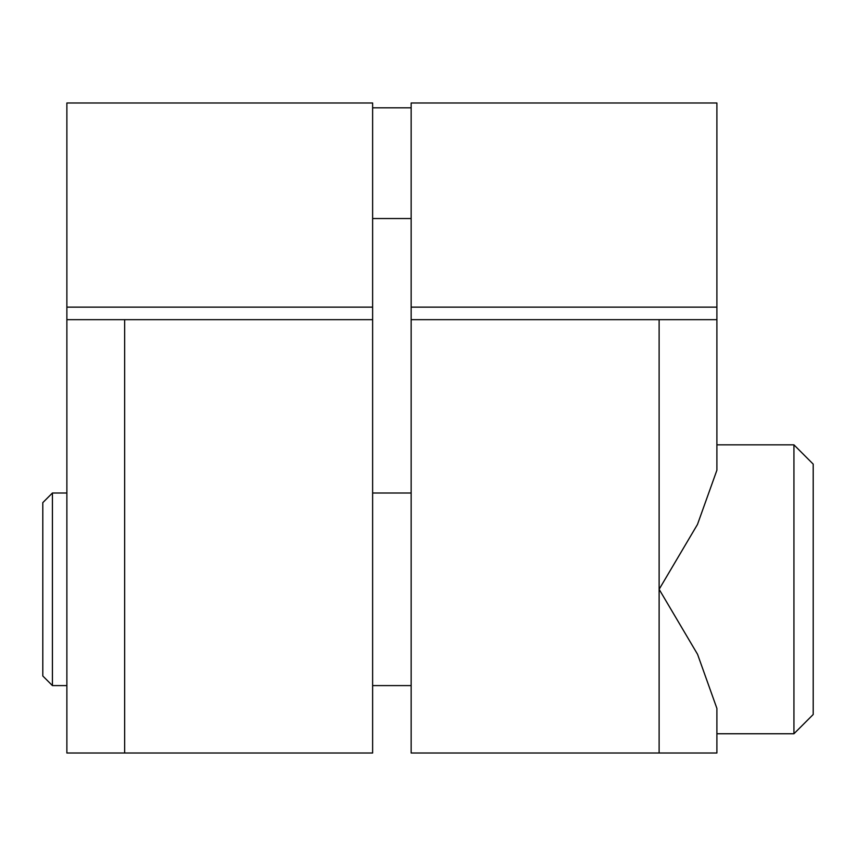 <?xml version="1.0" encoding="UTF-8"?>
<svg xmlns="http://www.w3.org/2000/svg" width="856" height="856" viewBox="0 0 856 856"><rect width="100%" height="100%" fill="white"/><g stroke="black" fill="none" stroke-linecap="round" stroke-linejoin="round"><path stroke-width="1.28" d="M411.148 753.013L716.9 753.013L659.12 753.013L659.12 319.663L411.148 319.663L411.148 753.013L659.12 753.013L659.131 589.303L697.565 654.316L716.9 708.415L716.9 753.013L716.9 708.415L697.565 654.316L659.131 589.303L659.12 319.663L411.148 319.663L411.148 753.013M66.875 753.013L372.627 753.013L372.627 102.988L372.627 307.144L66.875 307.144L66.875 102.988L372.627 102.988L66.875 102.988L66.875 319.663L66.875 307.144L372.627 307.144L372.627 319.663L66.875 319.663L124.655 319.663L124.655 753.013L66.875 753.013L66.875 319.663L66.875 753.013M411.148 102.988L411.148 319.663L411.148 102.988L716.9 102.988L716.9 307.144L411.148 307.144L716.9 307.144L716.9 319.663L659.12 319.663L716.9 319.663L716.9 102.988L411.148 102.988M372.627 685.603L411.148 685.603L372.627 685.603M411.148 493.003L372.627 493.003L411.148 493.003M66.875 493.003L52.43 493.003L66.875 493.003M52.43 685.603L66.875 685.603L52.43 685.603L52.43 493.003L52.43 685.603L42.8 675.973L42.8 502.633L52.43 493.003L42.8 502.633L42.8 675.973L52.43 685.603M372.627 319.663L124.655 319.663L124.655 753.013L372.627 753.013L372.627 319.663M716.9 319.663L716.9 470.19L697.48 524.439L659.131 589.303L697.48 524.439L716.9 470.19L716.9 319.663M716.9 437.63L716.9 444.853L716.9 437.63M716.9 733.753L716.9 740.975L716.9 733.753L793.94 733.753L716.9 733.753M411.148 107.803L372.627 107.803L411.148 107.803M372.627 218.548L411.148 218.548L372.627 218.548M793.94 444.853L716.9 444.853L793.94 444.853L793.94 733.753L793.94 444.853L813.2 464.113L813.2 714.493L793.94 733.753L813.2 714.493L813.2 464.113L793.94 444.853"/></g></svg>
